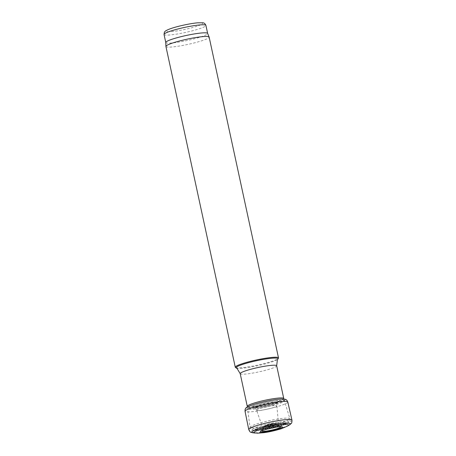 <?xml version="1.0" encoding="UTF-8"?>
<svg xmlns="http://www.w3.org/2000/svg" width="456" height="456" viewBox="0 0 456 456"><rect width="100%" height="100%" fill="white"/><g stroke="black" fill="none" stroke-linecap="round" stroke-linejoin="round"><path stroke-width="0.34" stroke-dasharray="2.28 1.71" d="M165.767 42.454A21.421 2.554 167.8 0 0 165.773 42.511A21.421 2.554 167.8 0 0 167.272 43.098A21.421 2.554 167.8 0 0 190.944 39.643A21.421 2.554 167.8 0 0 207.651 33.453L207.645 33.43M165.921 46.461A22.116 2.639 167.8 0 0 167.466 47.065A22.116 2.639 167.8 0 0 191.902 43.497A22.116 2.639 167.8 0 0 209.15 37.113M235.501 367.513A22.116 2.639 167.8 0 0 236.818 367.838A22.116 2.639 167.8 0 0 259.977 364.572A22.116 2.639 167.8 0 0 278.416 358.234M264.286 427.158A6.851 0.815 167.8 0 0 272.414 425.915A6.851 0.815 167.8 0 0 277.071 423.955A6.851 0.815 167.8 0 0 276.661 423.88A6.851 0.815 167.8 0 0 270.328 424.724A6.851 0.815 167.8 0 0 264.218 426.571A6.851 0.815 167.8 0 0 263.876 426.81A6.851 0.815 167.8 0 0 264.286 427.158M262.918 430.299L262.337 430.544A11.303 1.345 -12.2 0 1 280.246 426.708M287.787 425.944A17.755 2.115 -12.2 0 1 271.833 430.857A17.755 2.115 -12.2 0 1 255.058 433.063L254.824 433.029M250.509 405.555L250.68 405.481A17.949 2.143 -12.2 0 1 250.692 405.475A17.949 2.143 -12.2 0 1 280.263 399.085A17.949 2.143 -12.2 0 1 276.057 402.973A17.949 2.143 -12.2 0 1 251.911 407.698A17.949 2.143 -12.2 0 1 250.68 405.481L250.435 405.583M167.46 31.709A18.656 2.223 167.8 0 0 198.736 25.604A18.656 2.223 167.8 0 0 186.988 24.447A18.656 2.223 167.8 0 0 167.46 31.709M164.035 34.462A21.421 2.554 167.8 0 0 165.528 35.049A21.421 2.554 167.8 0 0 189.206 31.595A21.421 2.554 167.8 0 0 205.912 25.411M236.311 368.026A21.421 2.554 167.8 0 0 237.593 368.345A21.421 2.554 167.8 0 0 260.023 365.182A21.421 2.554 167.8 0 0 277.886 359.037M240.198 373.652A18.656 2.223 167.8 0 0 241.503 374.159A18.656 2.223 167.8 0 0 262.12 371.15A18.656 2.223 167.8 0 0 276.672 365.763M247.272 406.37A18.656 2.223 167.8 0 0 248.577 406.883A18.656 2.223 167.8 0 0 269.194 403.873A18.656 2.223 167.8 0 0 283.746 398.487M248.987 409.249A18.764 2.24 167.8 0 0 269.815 406.199A18.764 2.24 167.8 0 0 284.35 400.778A18.764 2.24 167.8 0 0 265.54 402.58A18.764 2.24 167.8 0 0 247.671 408.707A18.764 2.24 167.8 0 0 248.987 409.249M251.438 427.882A20.406 2.434 167.8 0 0 274.096 424.57A20.406 2.434 167.8 0 0 289.902 418.676A20.406 2.434 167.8 0 0 269.445 420.637A20.406 2.434 167.8 0 0 250.008 427.3A20.406 2.434 167.8 0 0 251.438 427.882M253.673 430.207A18.599 2.217 167.8 0 0 271.195 427.899A18.599 2.217 167.8 0 0 287.873 422.775A18.599 2.217 167.8 0 0 270.089 423.601A18.599 2.217 167.8 0 0 253.547 430.196A18.599 2.217 167.8 0 0 253.673 430.207M255.833 430.458A16.405 1.955 167.8 0 0 271.286 428.423A16.405 1.955 167.8 0 0 285.992 423.903A16.405 1.955 167.8 0 0 270.311 424.633A16.405 1.955 167.8 0 0 255.725 430.447A16.405 1.955 167.8 0 0 255.833 430.458M256.551 430.407A15.646 1.864 167.8 0 0 282.777 425.288A15.646 1.864 167.8 0 0 272.927 424.319A15.646 1.864 167.8 0 0 256.551 430.407M260.895 429.267A10.858 1.294 167.8 0 0 279.1 425.716A10.858 1.294 167.8 0 0 272.26 425.043A10.858 1.294 167.8 0 0 260.895 429.267M261.493 428.999A10.175 1.214 167.8 0 0 274.535 426.901A10.175 1.214 167.8 0 0 279.876 424.131A10.175 1.214 167.8 0 0 270.471 425.38A10.175 1.214 167.8 0 0 261.391 428.127A10.175 1.214 167.8 0 0 261.493 428.999M264.85 426.468A6.105 0.73 167.8 0 0 272.095 425.362A6.105 0.73 167.8 0 0 276.245 423.618A6.105 0.73 167.8 0 0 270.237 424.302A6.105 0.73 167.8 0 0 264.486 426.16A6.105 0.73 167.8 0 0 264.85 426.468M266.184 425.608A4.52 0.541 167.8 0 0 273.76 424.126A4.52 0.541 167.8 0 0 270.915 423.846A4.52 0.541 167.8 0 0 266.184 425.608M261.311 407.071A11.708 1.397 -12.2 0 1 254.767 407.43A11.708 1.397 -12.2 0 1 254.585 407.117A11.708 1.397 -12.2 0 1 267.13 403.11A11.708 1.397 -12.2 0 1 277.356 402.545A11.708 1.397 -12.2 0 1 261.311 407.071M256.614 410.309A10.391 1.237 -12.2 0 1 256.568 410.24A10.391 1.237 -12.2 0 1 266.458 406.809A10.391 1.237 -12.2 0 1 276.883 405.846A10.391 1.237 -12.2 0 1 264.127 409.801A10.391 1.237 -12.2 0 1 256.614 410.309M262.935 427.631A8.06 0.963 -12.2 0 1 271.405 425.049A8.06 0.963 -12.2 0 1 278.525 424.496A8.06 0.963 -12.2 0 1 274.472 426.235A8.06 0.963 -12.2 0 1 266.378 427.927A8.06 0.963 -12.2 0 1 262.77 427.905A8.06 0.963 -12.2 0 1 262.935 427.631M262.713 430.407A9.496 1.134 -12.2 0 1 263.026 430.253A9.496 1.134 -12.2 0 1 263.163 430.196A9.496 1.134 -12.2 0 1 279.118 426.748A9.496 1.134 -12.2 0 1 279.613 426.753M288.426 425.448A19.87 2.371 -12.2 0 1 270.112 430.686A19.87 2.371 -12.2 0 1 252.92 432.795M291.965 420.124A22.116 2.639 -12.2 0 1 274.273 426.628A22.116 2.639 -12.2 0 1 249.934 430.048A22.116 2.639 -12.2 0 1 248.731 429.472M287.81 402.015A21.882 2.611 -12.2 0 1 272.032 408.023A21.882 2.611 -12.2 0 1 247.682 411.922A21.882 2.611 -12.2 0 1 245.032 411.266M281.432 399.04A19.79 2.36 -12.2 0 1 276.912 403.406A19.79 2.36 -12.2 0 1 249.745 408.565A19.79 2.36 -12.2 0 1 249.609 405.925M253.496 406.307A12.916 1.539 -12.2 0 1 268.282 401.941A12.916 1.539 -12.2 0 1 278.274 401.639A12.916 1.539 -12.2 0 1 259.002 406.786A12.916 1.539 -12.2 0 1 253.559 406.98A12.916 1.539 -12.2 0 1 253.496 406.307M247.391 406.952L250.008 427.3C250.059 428.822 251.239 429.786 253.547 430.196L255.867 430.464C261.163 431.119 281.671 426.679 285.992 423.903L287.873 422.775C289.811 421.447 290.483 420.084 289.902 418.676L283.877 399.063M276.661 423.88L279.876 424.131C277.601 423.675 263.277 426.77 261.391 428.127L264.218 426.571M277.071 423.955L276.245 423.618C276.222 423.271 274.831 423.271 272.061 423.618C264.303 425.22 265.455 425.579 264.486 426.16L263.876 426.81M262.109 430.635L263.163 430.196L262.525 430.521L262.969 429.569L262.77 427.905L256.568 410.24L255.28 407.858L253.103 406.872L255.827 406.746C258.649 406.524 265.933 405.298 273.001 403.321L278.644 401.348L277.066 403.15L276.883 405.846L278.525 424.496L279.038 426.092L279.836 426.776L279.289 426.742M280.543 399.074L270.106 400.311L257.275 403.252L250.692 405.475"/><path stroke-width="0.68" d="M207.651 33.453A21.421 2.554 167.8 0 0 207.634 33.402A21.421 2.554 167.8 0 0 186.173 35.488A21.421 2.554 167.8 0 0 165.767 42.454L165.916 46.404A22.116 2.639 167.8 0 0 165.921 46.461L235.279 367.234A22.116 2.639 167.8 0 0 235.501 367.513L236.311 368.026A21.421 2.554 167.8 0 1 256.494 360.736A21.421 2.554 167.8 0 1 277.886 359.037L278.416 358.234A22.116 2.639 167.8 0 0 278.502 357.892A22.116 2.639 167.8 0 0 256.335 359.983A22.116 2.639 167.8 0 0 235.279 367.234M278.502 357.892L209.15 37.113A22.116 2.639 167.8 0 0 209.133 37.061A22.116 2.639 167.8 0 0 186.977 39.21A22.116 2.639 167.8 0 0 165.916 46.404M254.824 433.029L252.749 432.772A19.87 2.371 -12.2 0 1 258.432 428.908A19.87 2.371 -12.2 0 1 281.779 423.755A19.87 2.371 -12.2 0 1 289.577 424.849A19.87 2.371 -12.2 0 1 288.426 425.448M164.035 34.462L164.359 32.302C164.958 31.766 164.023 31.179 170.253 28.779C177.202 26.26 190.579 23.381 197.733 22.817L202.743 22.806C204.106 22.823 205.16 23.689 205.912 25.411A21.421 2.554 167.8 0 0 184.435 27.44A21.421 2.554 167.8 0 0 164.035 34.462L165.767 42.482M277.886 359.037L277.368 359.944L276.672 365.763A18.656 2.223 167.8 0 0 257.965 367.536A18.656 2.223 167.8 0 0 240.198 373.652L237.16 368.642L236.311 368.026M276.672 365.763L283.746 398.487A18.656 2.223 167.8 0 0 265.039 400.254A18.656 2.223 167.8 0 0 247.272 406.37L240.198 373.652M279.613 426.753A9.496 1.134 -12.2 0 1 276.421 428.902A9.496 1.134 -12.2 0 1 264.32 431.285A9.496 1.134 -12.2 0 1 262.713 430.407M280.246 426.708A11.303 1.345 -12.2 0 1 280.258 426.708A11.303 1.345 -12.2 0 1 277.681 429.204A11.303 1.345 -12.2 0 1 262.154 432.145A11.303 1.345 -12.2 0 1 262.109 430.635A11.303 1.345 -12.2 0 1 262.274 430.567M255.058 433.063A17.755 2.115 -12.2 0 1 254.927 433.046A17.755 2.115 -12.2 0 1 259.521 429.717A17.755 2.115 -12.2 0 1 280.548 425.015A17.755 2.115 -12.2 0 1 287.787 425.944L291.065 423.635C291.669 423.487 291.971 422.313 291.965 420.124L287.81 402.015L286.944 400.311L286.015 399.598C285.935 399.268 284.413 399.085 281.438 399.04L280.543 399.074M250.435 405.583L249.609 405.925C247.032 407.071 245.721 407.875 245.67 408.32L245.117 409.351L245.032 411.266L248.731 429.472A22.116 2.639 -12.2 0 1 256.403 425.716A22.116 2.639 -12.2 0 1 279.18 420.466A22.116 2.639 -12.2 0 1 291.965 420.124M245.032 411.266A21.882 2.611 -12.2 0 1 250.082 408.399A21.882 2.611 -12.2 0 1 273.503 402.614A21.882 2.611 -12.2 0 1 287.81 402.015M249.609 405.925A19.79 2.36 -12.2 0 1 249.991 405.772A19.79 2.36 -12.2 0 1 281.432 399.04M205.912 25.411L207.645 33.43M207.634 33.402L209.133 37.061M283.877 399.063L283.746 398.487M247.391 406.952L247.272 406.37M279.779 426.759L279.118 426.748M279.289 426.742L280.258 426.708C279.539 426.662 274.238 427.272 267.227 429.05L262.109 430.635M287.799 425.938L281.5 428.68C274.814 430.692 268.932 432.026 263.847 432.681L257.583 433.2L250.999 432.299C250.293 432.311 249.535 431.365 248.731 429.472M263.038 430.253L262.565 430.481"/></g></svg>

